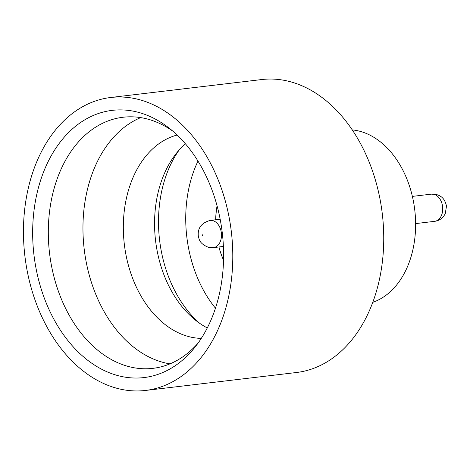 <?xml version="1.0" encoding="UTF-8"?>
<svg xmlns="http://www.w3.org/2000/svg" width="470" height="470" viewBox="0 0 470 470"><rect width="100%" height="100%" fill="white"/><g stroke="black" fill="none" stroke-linecap="round" stroke-linejoin="round"><path stroke-width="0.7" d="M140.718 117.612A126.436 89.088 -96.8 0 0 83.683 244.241A126.436 89.088 -96.8 0 0 162.937 362.346A126.436 89.088 -96.8 0 0 169.976 363.856M177.114 135.031A102.901 72.509 -96.8 0 0 123.557 235.388A102.901 72.509 -96.8 0 0 188.423 336.514A102.901 72.509 -96.8 0 0 201.278 338.388M138.48 112.365A134.543 94.805 83.2 0 1 169.094 128.087A134.543 94.805 83.2 0 1 195.109 347.019A134.543 94.805 83.2 0 1 117.764 375.571A134.543 94.805 83.2 0 1 33.217 218.356A134.543 94.805 83.2 0 1 138.48 112.365M172.825 131.148A126.436 89.088 -96.8 0 0 147.756 119.121A126.436 89.088 -96.8 0 0 123.105 117.242A126.436 89.088 -96.8 0 0 48.345 235.946A126.436 89.088 -96.8 0 0 128.292 366.459A126.436 89.088 -96.8 0 0 152.944 368.345A126.436 89.088 -96.8 0 0 198.017 343.171M352.277 129.914A87.802 61.87 83.2 0 1 360.079 131.33A87.802 61.87 83.2 0 1 415.28 215.383A87.802 61.87 83.2 0 1 372.769 302.322M110.72 97.496L261.673 79.553A147.504 103.941 83.2 0 1 290.431 81.751A147.504 103.941 83.2 0 1 383.702 234.019A147.504 103.941 83.2 0 1 296.482 372.504L145.53 390.447A147.504 103.941 83.2 0 1 116.772 388.249A147.504 103.941 83.2 0 1 23.5 235.981A147.504 103.941 83.2 0 1 110.72 97.496A147.504 103.941 83.2 0 1 139.478 99.687A147.504 103.941 83.2 0 1 232.75 251.955A147.504 103.941 83.2 0 1 145.53 390.447M223.532 260.075A68.485 48.257 83.2 0 1 218.944 246.967M215.712 219.766A68.485 48.257 83.2 0 1 217.099 205.954M223.526 260.186A68.485 48.257 83.2 0 1 218.897 246.973M215.66 219.772A68.485 48.257 83.2 0 1 217.07 205.848M207.288 327.931A102.901 72.509 83.2 0 1 196.249 320.775A102.901 72.509 83.2 0 1 176.35 153.332A102.901 72.509 83.2 0 1 185.403 143.791M199.762 323.372A110.632 77.955 83.2 0 1 179.164 149.989M197.988 161.093A110.632 77.955 -96.8 0 0 215.46 308.167M431.384 194.139L436.507 194.515C440.772 195.972 444.626 197.846 446.5 206.148L445.231 213.744C442.834 218.186 439.297 220.718 434.615 221.341A13.695 9.653 -96.8 0 0 442.716 208.48A13.695 9.653 -96.8 0 0 434.057 194.345A13.695 9.653 -96.8 0 0 431.384 194.139L412.384 196.395M202.388 234.806L202.335 235.488L202.388 234.806M220.16 219.237L210.149 220.43A13.695 9.653 83.2 0 1 212.822 220.63A13.695 9.653 83.2 0 1 221.482 234.771A13.695 9.653 83.2 0 1 213.386 247.631L223.397 246.439M210.149 220.43C201.618 222.827 197.659 227.891 198.27 235.629C199.168 238.977 198.88 243.313 208.263 247.255L213.386 247.631M434.615 221.341L415.615 223.603"/></g></svg>
